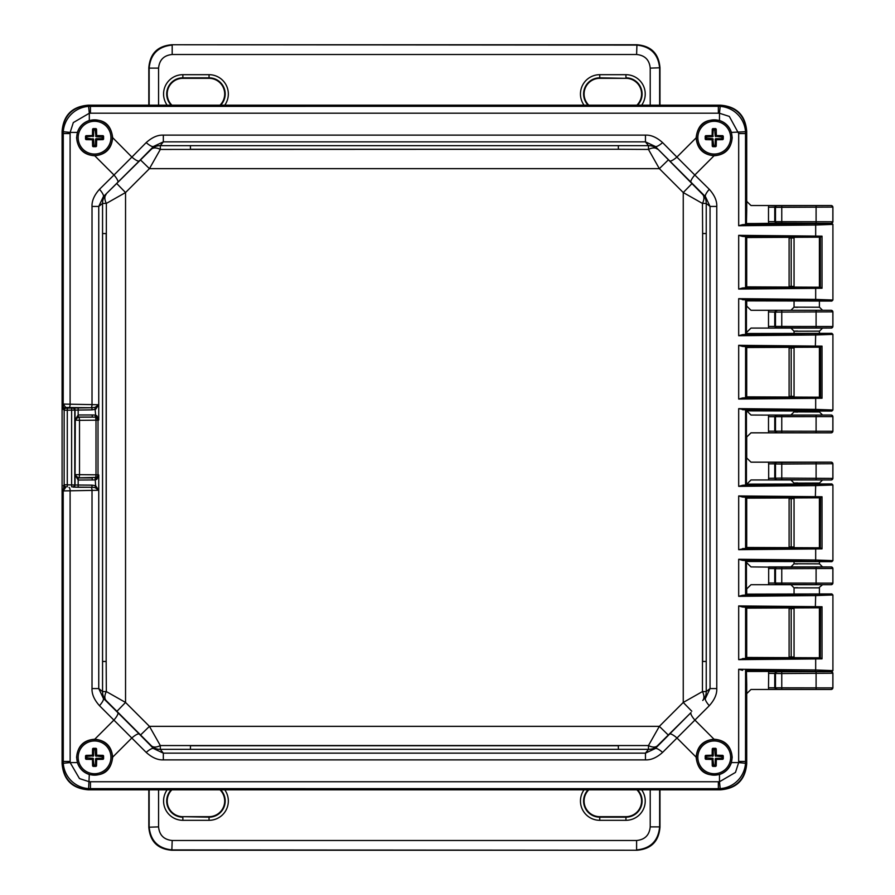 <?xml version="1.0" encoding="UTF-8"?>
<svg xmlns="http://www.w3.org/2000/svg" width="895" height="895" viewBox="0 0 895 895"><rect width="100%" height="100%" fill="white"/><g stroke="black" fill="none" stroke-linecap="round" stroke-linejoin="round"><path stroke-width="1.34" d="M776.368 205.649L774.757 207.204L768.503 207.204L768.682 205.537L777.061 205.783A1.566 1.566 101.3 0 0 775.495 207.349L832.909 207.103L832.909 221.77L768.503 221.669L768.682 223.347L749.428 223.605M831.343 689.463L776.368 689.351L774.757 687.796L774.757 673.331L776.368 671.765L831.343 671.653L832.909 673.23L832.909 687.897L831.343 689.463L751.006 689.463L746.71 693.636L746.71 763.636C745.39 779.758 736.663 788.484 720.531 789.815L88.258 789.815C72.137 788.484 63.411 779.758 62.091 763.636L62.091 131.364C63.411 115.242 72.137 106.516 88.258 105.185L720.531 105.185C736.663 106.516 745.39 115.242 746.71 131.364L746.71 201.364L751.006 205.537L831.343 205.537L832.909 207.103M776.368 689.351L768.682 689.463L768.503 687.796L768.682 671.653L776.368 671.765M749.428 671.395L831.343 671.653M746.71 657.478L746.71 608.108M746.71 594.157L746.71 588.888L751.006 584.715L768.682 584.715L768.682 566.915L790.911 566.915L794.055 563.772L794.055 561.411M746.71 561.456L746.71 562.742L751.006 566.915L781.76 567.229L831.287 566.971L822.55 566.915L819.406 563.772L819.406 561.59M746.71 547.494L746.71 498.123M746.71 484.173L751.006 479.966L768.682 479.966L768.682 462.167L777.061 462.413A1.566 1.566 101.3 0 0 775.495 463.979L781.76 464.057L781.76 478.075L768.503 478.299M746.71 410.827L751.006 415.034L776.368 415.135L774.757 416.701L768.503 416.69L768.682 415.034L831.343 415.034L832.909 416.6L832.909 431.267L831.343 432.833L751.006 432.833L746.71 437.006L746.71 457.994L751.006 462.167L831.343 462.167L832.909 463.733L832.909 478.4L781.76 478.075L781.76 479.653L768.682 479.966L790.911 479.966L794.055 483.11L818.858 483.031M768.682 432.833L768.503 431.166L774.757 431.166L776.368 432.732L768.682 432.833M746.71 396.877L746.71 347.506M746.71 333.544L746.71 332.258L751.006 328.085L768.682 328.085L768.503 326.418L774.757 326.418L776.368 327.984L768.682 328.085L790.911 328.085L794.055 331.228L794.055 333.589M819.406 333.41L819.406 331.228L822.55 328.085L831.287 328.029L777.061 327.839A1.566 1.566 -101.3 0 1 775.495 326.272L775.495 312.098L768.503 311.941L768.682 310.285L831.343 310.285L832.909 311.852L832.909 326.518L774.757 326.418L774.757 311.952L776.368 310.386M746.71 300.843L746.71 306.112L751.006 310.285L822.55 310.285L819.406 307.142L819.406 300.977M746.71 286.892L746.71 237.522M832.909 687.897L768.503 687.796M777.061 671.899A1.566 1.566 101.3 0 0 775.495 673.476L768.503 673.32M790.911 671.653L792.176 671.395M777.061 689.217A1.566 1.566 -101.3 0 1 775.495 687.651L775.495 673.476L781.76 673.543L781.76 689.139M781.76 671.977L781.76 673.543L832.909 673.23M832.909 478.4L831.343 479.966L822.55 479.966L819.406 483.11L819.406 484.038M794.603 483.031L797.512 482.92M822.55 479.966L790.911 479.966M776.368 479.865L774.757 478.299L774.757 463.834L768.503 463.834M777.061 479.731A1.566 1.566 -101.3 0 1 775.495 478.154L775.495 463.979L774.757 463.834L776.368 462.267M777.061 462.413L781.76 462.48L781.76 464.057L832.909 463.733M794.055 547.539L794.055 498.079M794.055 484.217L794.055 483.11M794.055 563.772L818.858 563.85M819.406 547.36L819.406 498.258M794.055 657.523L794.055 608.063M794.055 594.202L794.055 587.858L819.406 587.858L819.406 594.023M819.406 657.344L819.406 608.242M797.512 563.962L794.603 563.85M794.603 587.78L797.512 587.668M818.858 587.78L822.55 584.715L768.682 584.715L776.368 584.614L774.757 583.048L768.503 583.048M790.911 566.915L822.55 566.915M831.343 566.915L832.909 568.482L832.909 583.148L774.757 583.048L774.757 568.582L768.503 568.582M832.909 583.148L831.343 584.715L822.55 584.715M790.911 584.715L794.055 587.858M777.061 567.161A1.566 1.566 101.3 0 0 775.495 568.728L774.757 568.582L776.368 567.016M831.343 584.715L777.061 584.469A1.566 1.566 -101.3 0 1 775.495 582.902L775.495 568.728L832.909 568.482M790.911 415.034L794.055 411.89L818.858 411.968M822.55 415.034L819.406 411.89L819.406 410.962M797.512 412.08L794.603 411.968M832.909 431.267L774.757 431.166L774.757 416.701L832.909 416.6M819.406 286.758L819.406 237.656M790.911 310.285L794.055 307.142L818.858 307.22M797.512 307.332L794.603 307.22M794.055 307.142L794.055 300.798M794.055 286.937L794.055 237.477M819.406 396.742L819.406 347.64M794.055 411.89L794.055 410.783M794.055 396.921L794.055 347.461M794.603 331.15L797.512 331.038M818.858 331.15L794.055 331.228M832.909 221.77L831.343 223.347L792.176 223.605M790.911 223.347L768.682 223.347L776.368 223.235L774.757 221.669L774.757 207.204L775.495 207.349L775.495 221.524A1.566 1.566 -101.3 0 0 777.061 223.101L776.368 223.235M822.55 310.285L831.343 310.285M822.55 328.085L790.911 328.085M777.061 310.531A1.566 1.566 101.3 0 0 775.495 312.098L832.909 311.852M831.343 328.085L832.909 326.518M62.091 132.415L63.209 133.545L70.101 133.545L70.101 404.395A3.144 1.074 -89.5 0 1 69.027 407.538L65.581 407.482A2.092 2.092 135 0 0 63.489 409.574L63.209 404.07L66.241 408.142L91.984 407.751L91.984 409.854L95.642 409.306L98.741 404.753L63.209 404.07L63.276 131.71A27.23 27.219 -45 0 1 88.605 106.382L718.361 106.315L719.479 105.185L89.31 105.185C72.54 106.561 63.467 115.645 62.091 132.415L62.091 762.585C63.467 779.355 72.54 788.439 89.31 789.815L719.479 789.815C736.261 788.439 745.334 779.355 746.71 762.585L746.71 684.597L746.441 671.395L745.58 670.534L745.513 763.29L738.655 762.585L735.477 772.419L719.479 781.76L719.479 774.511C725.453 772.53 729.425 768.559 731.416 762.585L732.188 757.338C731.114 746.016 725.062 739.986 714.053 739.248C703.134 740.266 697.171 746.24 696.142 757.159L696.142 757.338C697.82 770.998 705.607 776.726 719.479 774.511M89.31 105.185L90.44 106.315L90.44 113.206L718.361 113.206L718.361 106.315L720.184 106.382L719.479 113.24L729.313 116.417L738.688 133.545L745.58 133.545L746.71 132.415C745.334 115.645 736.261 106.561 719.479 105.185M720.184 106.382A27.23 27.219 45 0 1 745.513 131.71L745.58 224.466L742.581 224.656L831.869 223.347L832.909 224.388L815.681 225.014L815.681 236.079L822.024 236.157L820.558 237.186L742.581 236.425L745.58 236.616L746.497 237.533L820.558 237.186M745.513 131.71L731.416 132.415L732.188 137.662C731.114 148.984 725.062 155.014 714.053 155.752L694.811 175.006L709.287 189.292C714.546 195.177 717.04 200.894 716.772 206.432L716.772 688.568C717.029 694.14 714.534 699.856 709.287 705.707L662.602 752.393C656.717 757.651 651.001 760.146 645.463 759.877L163.326 759.877C157.755 760.135 152.049 757.64 146.187 752.393L99.502 705.707C94.243 699.823 91.749 694.106 92.017 688.568L92.017 490.393L98.741 490.247L94.948 487.562L91.984 487.249L91.984 485.146L75.035 485.012L75.292 420.337A3.144 3.144 135 0 1 78.436 417.193L95.351 417.137L98.741 420.068L98.014 420.18L98.014 474.82A3.144 3.099 -81.6 0 1 96.671 477.393L78.436 477.807A3.144 3.144 45 0 1 75.292 474.663L79.51 474.663L79.51 420.337L75.035 420.068L78.301 417.07L92.241 417.07L92.241 414.967L95.273 415.079L96 420.18L98.014 420.18A3.144 3.099 -98.4 0 0 96.671 417.607M738.688 133.545L738.688 225.741L742.581 224.656M822.55 223.347L831.869 223.347M745.58 224.466L746.441 223.605L746.71 210.403L746.71 132.415M798.474 223.605L746.363 223.526M819.406 237.824L819.406 286.579M794.055 238.003L791.191 238.003L791.191 286.4L789.099 286.344L789.099 238.059L791.191 238.003M791.191 608.6L791.191 656.997L789.099 656.941L789.099 608.656L794.055 608.6M791.191 656.997L794.055 656.997M819.406 608.421L819.406 657.176M794.055 286.4L791.191 286.4M794.055 347.987L791.191 347.987L791.191 396.384L794.055 396.384M791.191 498.616L791.191 547.013L789.099 546.957L789.099 498.672L794.055 498.616M791.191 547.013L794.055 547.013M822.55 671.653L831.869 671.653L832.909 670.612L815.681 669.986L815.681 658.921L822.024 658.843L820.357 657.791L820.558 607.783L815.323 607.716L815.681 595.6L832.909 594.985L831.869 593.933L746.363 594.123M815.323 607.716L742.581 607.023L738.688 605.937L815.681 606.665L822.024 606.754L820.558 607.783M746.363 561.489L831.869 561.668L832.909 560.628L815.681 560.013L815.681 548.937L822.024 548.859L820.357 547.807L820.558 497.799L815.323 497.732L815.681 485.616L832.909 485L831.869 483.949L746.363 484.139M815.323 497.732L742.581 497.038L738.688 495.953L815.681 496.68L822.024 496.77L820.558 497.799M820.357 397.19L746.497 396.854L745.58 397.783L742.581 397.962L820.558 397.201L820.558 347.17L815.323 347.103L815.681 334.987L832.909 334.372L831.869 333.332L746.363 333.511M815.323 347.103L742.581 346.41L738.688 345.325L822.024 346.141L820.558 347.17M820.558 397.201L822.024 398.23L815.681 398.32L815.681 409.384L738.688 408.646L745.58 409.921L746.441 410.783L746.441 484.217L745.58 485.079L742.581 485.269L831.869 483.949M746.363 410.861L831.869 411.051L832.909 410L815.681 409.384L815.323 410.425L742.581 409.731M820.558 287.217L746.497 286.87L745.58 287.798L742.581 287.977L820.558 287.217L822.024 288.246L815.681 288.335L815.681 299.4L738.688 298.661L745.58 299.937L746.441 300.798L746.441 333.589L745.58 334.45L742.581 334.64L831.869 333.332M746.363 300.877L831.869 301.067L832.909 300.015L815.681 299.4L815.323 300.44L742.581 299.747M819.406 347.808L819.406 396.563M820.357 657.791L746.497 657.467L746.71 608.331L745.58 607.202L742.581 607.023M820.357 607.794L746.497 608.13M820.357 547.807L746.497 547.483L746.71 498.347L745.58 497.217L742.581 497.038M820.357 497.81L746.497 498.146M819.406 498.437L819.406 547.192M742.581 346.41L745.58 346.6L746.497 347.517L820.357 347.193M791.191 396.384L789.099 396.328L789.099 348.043L791.191 347.987M815.323 333.947L815.681 334.987L738.688 335.726L742.581 334.64M106.326 203.4A12.575 7.026 46 0 1 106.057 194.539A12.575 12.261 51.7 0 0 102.556 203.422L98.752 206.432L92.017 206.432L92.017 404.607A3.144 1.074 -89.5 0 1 90.943 407.74L94.948 407.438L98.741 404.753L98.752 206.432L103.328 196.699L151.434 149.152A12.575 12.261 38.3 0 1 160.317 145.661L618.356 145.661L618.356 149.264L648.472 149.443L648.472 145.661L645.463 141.857L655.207 146.422L705.473 196.699L710.048 206.432L710.048 688.568L705.473 698.301A10.471 2.629 -134.6 0 0 709.287 705.707M690.985 712.599L655.207 748.578L645.463 753.143L648.472 749.339A12.575 12.261 38.3 0 0 657.355 745.848L690.985 712.599A10.471 2.629 -134.6 0 0 694.811 719.994L714.053 739.248M669.494 734.09A10.471 2.629 -135.4 0 1 676.9 737.916L696.142 757.159M102.556 233.55L106.169 233.55L106.169 661.461L106.348 203.422L102.556 203.422L102.556 691.578A12.575 12.261 128.3 0 0 106.057 700.461L151.434 745.848A12.575 7.026 136 0 0 160.317 745.557L160.317 749.339L648.472 749.339L648.472 745.557L659.346 726.348L149.443 726.348L160.317 745.557L648.472 745.557A12.575 7.026 44 0 0 657.355 745.848L655.207 748.578A10.471 2.629 -135.4 0 1 662.602 752.393M696.433 757.338A17.81 17.81 0 0 1 714.232 739.538A17.81 17.81 0 0 1 732.043 757.338A17.81 17.81 0 0 1 714.232 775.148A17.81 17.81 0 0 1 696.433 757.338M745.513 763.29A27.23 27.219 135 0 1 720.184 788.618L719.479 781.76L89.31 781.76L79.487 778.583L70.146 762.585L77.384 762.585L76.601 757.338C77.686 746.016 83.727 739.986 94.736 739.248L113.989 719.994A10.471 2.629 -45.4 0 0 117.804 712.599L103.328 698.301L98.752 688.568L92.017 688.568M720.184 788.618L718.361 788.685L719.479 789.815M831.869 671.653L745.58 670.534M742.581 670.344L738.688 669.259L738.655 762.585L731.416 762.585M798.474 671.395L746.363 671.474M831.869 561.668L742.581 560.359L745.58 560.55L746.441 561.411L746.441 594.202L745.58 595.063L742.581 595.253L831.869 593.933M746.497 237.533L746.497 286.87M746.497 347.517L746.497 396.854M820.558 547.829L815.323 547.897L815.681 548.937L738.688 549.675L745.58 548.4L746.497 547.483M742.581 658.575L815.323 657.881L815.681 658.921L738.688 659.66L745.58 658.384L746.497 657.467M815.323 287.284L815.681 288.335L738.688 289.063L742.581 287.977M742.581 236.425L738.688 235.34L738.688 289.063M732.043 137.662A17.81 17.81 0 0 1 714.232 155.462A17.81 17.81 0 0 1 696.433 137.662A17.81 17.81 0 0 1 714.232 119.852A17.81 17.81 0 0 1 732.043 137.662M112.367 757.338A17.81 17.81 0 0 1 94.557 775.148A17.81 17.81 0 0 1 76.746 757.338A17.81 17.81 0 0 1 94.557 739.538A17.81 17.81 0 0 1 112.367 757.338M112.367 137.662A17.81 17.81 0 0 1 94.557 155.462A17.81 17.81 0 0 1 76.746 137.662A17.81 17.81 0 0 1 94.557 119.852A17.81 17.81 0 0 1 112.367 137.662M731.416 132.415C729.425 126.441 725.442 122.458 719.479 120.489C705.607 118.274 697.82 124.002 696.142 137.662L696.142 137.841C697.171 148.76 703.134 154.734 714.053 155.752M669.494 160.91A10.471 2.629 135.4 0 0 676.9 157.084L694.811 175.006A10.471 2.629 134.6 0 0 690.985 182.401M716.772 206.432L710.048 206.432L706.233 203.422A12.575 12.261 -51.7 0 0 702.743 194.539L655.207 146.422A10.471 2.629 135.4 0 0 662.602 142.607L676.9 157.084L696.142 137.841M706.233 233.539L702.631 233.539L702.452 203.422L683.254 192.548L683.254 702.452L702.452 691.578L706.233 691.578L706.233 203.422L702.452 203.422A12.575 7.026 -46 0 0 702.743 194.539L705.473 196.699A10.471 2.629 134.6 0 1 709.287 189.292M706.233 661.45L702.631 661.461L702.631 233.539L702.452 691.578A12.575 7.026 46 0 1 702.743 700.461A12.575 12.261 51.7 0 0 706.233 691.578L710.048 688.568L716.772 688.568M72.931 407.885A2.092 2.092 45 0 1 75.035 409.988L75.035 420.068L78.167 414.967L78.436 417.193A3.144 1.074 89.5 0 1 79.51 420.337L96 420.18L96 474.82L98.741 474.932L98.752 688.568L102.556 691.578L106.337 691.578L125.546 702.452L125.546 192.548L149.443 168.652L659.346 168.652L648.472 149.443A12.575 7.026 -44 0 1 657.355 149.152A12.575 12.261 -38.3 0 0 648.472 145.661L618.356 145.661M92.017 206.432C91.782 200.838 94.277 195.121 99.502 189.292A10.471 2.629 45.4 0 1 103.328 196.699L139.307 160.91A10.471 2.629 44.6 0 1 131.901 157.084L146.187 142.607C152.049 137.36 157.766 134.865 163.326 135.123L645.463 135.123C651.034 134.865 656.751 137.36 662.602 142.607M139.307 160.91L153.593 146.422A10.471 2.629 44.6 0 1 146.187 142.607M117.804 182.401A10.471 2.629 45.4 0 0 113.989 175.006L131.901 157.084L112.658 137.662C110.969 124.002 103.193 118.274 89.31 120.489C83.347 122.47 79.364 126.441 77.384 132.415L76.601 137.662C77.686 148.984 83.727 155.014 94.736 155.752C105.655 154.734 111.629 148.76 112.658 137.841M94.948 407.438L95.642 415.112L96.962 415.884A2.092 0.772 121.5 0 0 96.671 417.596M96.962 415.884L98.741 420.068L98.741 404.753M92.241 480.033L92.241 477.93L78.301 477.93L75.035 474.932L78.167 480.033L78.436 477.807A3.144 1.074 -89.5 0 0 79.51 474.663L96 474.82A3.144 1.074 -89.5 0 1 95.138 477.885L95.273 479.921L78.167 480.033L78.167 487.249L72.931 487.115A2.092 2.092 -45 0 0 75.035 485.012L64.149 484.766L63.209 490.93L92.017 490.393A3.144 1.074 89.5 0 0 90.943 487.26L78.167 487.249M94.948 487.562L95.642 485.694L91.984 485.146M72.931 487.115L90.943 487.26M718.361 781.794L718.361 788.685L88.605 788.618A27.23 27.219 -135 0 1 63.276 763.29L63.209 490.93L65.581 487.518A2.092 2.092 -134.9 0 1 63.489 485.426M98.741 490.247L95.642 485.694L95.273 479.921M96.962 479.116A2.092 0.772 -121.5 0 1 96.671 477.393L98.741 474.932L96.962 479.116L95.642 479.888L95.351 477.863M102.556 661.461L106.169 661.461L106.337 691.578A12.575 7.026 134 0 0 106.057 700.461L103.328 698.301A10.471 2.629 -45.4 0 1 99.502 705.707M106.348 203.422L125.546 192.548L116.988 183.766M163.326 759.877L163.326 753.143L153.593 748.578L151.434 745.848A12.575 12.261 141.7 0 0 160.317 749.339L163.326 753.143L645.463 753.143L645.463 759.877M94.736 739.248C105.655 740.266 111.629 746.24 112.658 757.159L112.658 757.338C110.969 770.998 103.193 776.726 89.31 774.511C83.347 772.542 79.375 768.559 77.384 762.585M112.658 757.159L131.901 737.916A10.471 2.629 -44.6 0 1 139.307 734.09L153.593 748.578A10.471 2.629 -44.6 0 0 146.187 752.393M88.605 788.618L89.31 774.511M63.276 763.29L70.146 762.585L70.101 490.605A3.144 1.074 89.5 0 0 69.027 487.462M88.605 106.382L89.31 113.24L90.44 113.206M160.306 149.431A12.575 7.026 44 0 0 151.434 149.152L153.593 146.422L163.326 141.857L645.463 141.857L645.463 135.123M140.66 160.093L149.443 168.652L160.317 149.443L618.356 149.264L190.434 149.264M163.326 135.123L163.326 141.857L160.317 145.661L160.317 149.443M63.276 131.71L70.146 132.415L73.312 122.581L89.31 113.24L89.31 120.489M63.489 409.574L64.149 410.234L91.984 409.854M815.323 594.56L815.681 595.6L738.688 596.338L742.581 595.253M742.581 560.359L738.688 559.274L738.688 596.338M815.323 484.575L815.681 485.616L738.688 486.354L742.581 485.269M815.323 397.268L815.681 398.32L738.688 399.047L742.581 397.962M815.323 657.881L820.558 657.814M714.232 773.727A16.39 16.39 0 0 0 730.633 757.338A16.39 16.39 0 0 0 714.232 740.948A16.39 16.39 0 0 0 697.843 757.338A16.39 16.39 0 0 0 714.232 773.727M716.313 759.944A28.271 2.461 90 0 1 716.213 765.863L715.676 766.377A27.476 2.394 180 0 1 714.232 766.377A27.476 2.394 180 0 1 712.8 766.377L712.263 765.863A28.271 2.461 -90 0 1 712.163 759.944L711.637 759.419A28.271 2.461 180 0 1 705.719 759.318L705.204 758.781A27.476 2.394 -90 0 1 705.204 755.895L705.719 755.369A28.271 2.461 0 0 1 711.637 755.257L712.163 754.742A28.271 2.461 -90 0 1 712.263 748.813L712.8 748.309A27.476 2.394 0 0 1 714.232 748.309A27.476 2.394 0 0 1 715.676 748.309L716.213 748.813A28.271 2.461 90 0 1 716.313 754.742L716.839 755.257A28.271 2.461 0 0 1 722.757 755.369L723.272 755.895A27.476 2.394 90 0 1 723.272 758.781L722.757 759.318A28.271 2.461 180 0 1 716.839 759.419L716.313 759.944L715.228 758.859L715.754 758.333L721.784 758.333L722.299 756.868L715.228 755.827L714.713 749.272L713.237 749.797L713.237 755.827L706.692 756.342L706.166 757.819L712.722 758.333L713.762 765.404L715.228 764.889L715.228 758.859M94.557 773.727A16.39 16.39 0 0 0 110.946 757.338A16.39 16.39 0 0 0 94.557 740.948A16.39 16.39 0 0 0 78.167 757.338A16.39 16.39 0 0 0 94.557 773.727M96.638 759.944A28.271 2.461 90 0 1 96.526 765.863L96 766.377A27.476 2.394 180 0 1 94.557 766.377A27.476 2.394 180 0 1 93.114 766.377L92.588 765.863A28.271 2.461 -90 0 1 92.476 759.944L91.961 759.419A28.271 2.461 180 0 1 86.032 759.318L85.528 758.781A27.476 2.394 -90 0 1 85.528 755.895L86.032 755.369A28.271 2.461 0 0 1 91.961 755.257L92.476 754.742A28.271 2.461 -90 0 1 92.588 748.813L93.114 748.309A27.476 2.394 0 0 1 94.557 748.309A27.476 2.394 0 0 1 96 748.309L96.526 748.813A28.271 2.461 90 0 1 96.638 754.742L97.152 755.257A28.271 2.461 0 0 1 103.082 755.369L103.585 755.895A27.476 2.394 90 0 1 103.585 758.781L103.082 759.318A28.271 2.461 180 0 1 97.152 759.419L96.638 759.944L95.552 758.859L96.078 758.333L102.097 758.333L102.623 756.868L95.552 755.827L95.027 749.272L93.561 749.797L93.561 755.827L87.016 756.342L86.491 757.819L93.035 758.333L94.087 765.404L95.552 764.889L95.552 758.859M714.232 154.052A16.39 16.39 0 0 0 730.633 137.662A16.39 16.39 0 0 0 714.232 121.272A16.39 16.39 0 0 0 697.843 137.662A16.39 16.39 0 0 0 714.232 154.052M716.313 140.258A28.271 2.461 90 0 1 716.213 146.187L715.676 146.69A27.476 2.394 180 0 1 714.232 146.69A27.476 2.394 180 0 1 712.8 146.69L712.263 146.187A28.271 2.461 -90 0 1 712.163 140.258L711.637 139.743A28.271 2.461 180 0 1 705.719 139.631L705.204 139.105A27.476 2.394 -90 0 1 705.204 136.219L705.719 135.682A28.271 2.461 0 0 1 711.637 135.581L712.163 135.055A28.271 2.461 -90 0 1 712.263 129.137L712.8 128.623A27.476 2.394 0 0 1 714.232 128.623A27.476 2.394 0 0 1 715.676 128.623L716.213 129.137A28.271 2.461 90 0 1 716.313 135.055L716.839 135.581A28.271 2.461 0 0 1 722.757 135.682L723.272 136.219A27.476 2.394 90 0 1 723.272 139.105L722.757 139.631A28.271 2.461 180 0 1 716.839 139.743L716.313 140.258L715.228 139.172L715.754 138.658L721.784 138.658L722.299 137.181L715.228 136.141L714.713 129.596L713.237 130.111L712.722 136.666L706.692 136.666L706.166 138.132L712.722 138.658L713.762 145.728L715.228 145.203L715.228 139.172M94.557 154.052A16.39 16.39 0 0 0 110.946 137.662A16.39 16.39 0 0 0 94.557 121.272A16.39 16.39 0 0 0 78.167 137.662A16.39 16.39 0 0 0 94.557 154.052M96.638 140.258A28.271 2.461 90 0 1 96.526 146.187L96 146.69A27.476 2.394 180 0 1 94.557 146.69A27.476 2.394 180 0 1 93.114 146.69L92.588 146.187A28.271 2.461 -90 0 1 92.476 140.258L91.961 139.743A28.271 2.461 180 0 1 86.032 139.631L85.528 139.105A27.476 2.394 -90 0 1 85.528 136.219L86.032 135.682A28.271 2.461 0 0 1 91.961 135.581L92.476 135.055A28.271 2.461 -90 0 1 92.588 129.137L93.114 128.623A27.476 2.394 0 0 1 94.557 128.623A27.476 2.394 0 0 1 96 128.623L96.526 129.137A28.271 2.461 90 0 1 96.638 135.055L97.152 135.581A28.271 2.461 0 0 1 103.082 135.682L103.585 136.219A27.476 2.394 90 0 1 103.585 139.105L103.082 139.631A28.271 2.461 180 0 1 97.152 139.743L96.638 140.258L95.552 139.172L96.078 138.658L102.097 138.658L102.623 137.181L96.078 136.666L95.027 129.596L93.561 130.111L93.561 136.141L87.016 136.666L86.491 138.132L93.561 139.172L94.087 145.728L95.552 145.203L95.552 139.172M659.973 789.815L659.973 827.215C658.809 841.412 651.135 849.087 636.938 850.25L171.851 850.25C157.654 849.087 149.98 841.412 148.816 827.215L148.816 789.815M659.973 827.215L659.637 826.879C658.272 840.864 650.598 848.549 636.602 849.914L636.602 840.494L172.187 840.494C163.919 839.678 159.377 835.147 158.572 826.879L158.572 789.815M637.576 789.815A16.155 16.155 0 0 1 625.941 817.18L625.941 816.676A15.662 15.662 0 0 0 636.871 789.815M625.941 816.676L599.751 816.676A15.662 15.662 0 0 1 588.809 789.815M224.757 789.815A19.298 19.298 0 0 1 209.05 820.312L209.05 816.676A15.662 15.662 0 0 0 219.98 789.815M209.05 816.676L182.86 816.676A15.662 15.662 0 0 1 171.918 789.815M636.938 850.25L172.187 849.914C158.202 848.549 150.517 840.864 149.152 826.879L149.152 789.815M148.816 105.185L148.816 67.785C149.98 53.588 157.654 45.913 171.851 44.75L636.938 44.75C651.135 45.913 658.809 53.588 659.973 67.785L659.973 105.185M148.816 67.785L149.152 68.121C150.517 54.136 158.202 46.45 172.187 45.086L172.187 54.505L636.602 54.505C644.87 55.322 649.412 59.853 650.217 68.121L650.217 105.185M171.225 105.185A16.155 16.155 0 0 1 182.86 77.82L182.86 78.324A15.662 15.662 0 0 0 171.918 105.185M182.86 78.324L209.05 78.324A15.662 15.662 0 0 1 219.98 105.185M584.043 105.185A19.298 19.298 0 0 1 599.751 74.688L599.751 78.324A15.662 15.662 0 0 0 588.809 105.185M599.751 78.324L625.941 78.324A15.662 15.662 0 0 1 636.871 105.185M171.851 44.75L636.602 45.086C650.598 46.45 658.272 54.136 659.637 68.121L659.637 105.185M768.503 416.69L768.503 431.166M768.503 311.941L768.503 326.418M768.503 207.204L768.503 221.669M777.061 205.783L831.343 205.537M831.287 689.407A1.566 1.566 -45 0 0 832.853 687.83L832.853 673.286A1.566 1.566 45 0 0 831.287 671.72M816.095 689.139L816.095 671.977M831.343 479.966L781.76 479.653M781.76 462.48L831.343 462.167M831.287 479.91A1.566 1.566 -45 0 0 832.853 478.344L832.853 463.8A1.566 1.566 45 0 0 831.287 462.223M816.095 479.653L816.095 462.48M831.287 566.971A1.566 1.566 45 0 1 832.853 568.538L832.853 583.081A1.566 1.566 -45 0 1 831.287 584.659M777.061 584.469L776.368 584.614M781.76 567.229L781.76 584.401M816.095 567.229L816.095 584.401M831.343 432.833L776.368 432.732M777.061 432.587A1.566 1.566 -101.3 0 1 775.495 431.021L775.495 416.846A1.566 1.566 101.3 0 1 777.061 415.269L831.343 415.034M776.368 415.135L777.061 415.269M831.287 432.777A1.566 1.566 -45 0 0 832.853 431.2L832.853 416.656A1.566 1.566 45 0 0 831.287 415.09M816.095 432.52L816.095 415.347M781.76 432.52L781.76 415.347M831.343 223.347L777.061 223.101M777.061 327.839L776.368 327.984M781.76 310.599L781.76 327.771M816.095 310.599L816.095 327.771M831.287 310.341A1.566 1.566 45 0 1 832.853 311.919L832.853 326.462A1.566 1.566 -45 0 1 831.287 328.029M781.76 223.023L781.76 205.861M816.095 223.023L816.095 205.861M831.287 205.593A1.566 1.566 45 0 1 832.853 207.17L832.853 221.714A1.566 1.566 -45 0 1 831.287 223.28M718.361 113.206L719.479 113.24L719.479 120.489M822.024 658.843L822.024 606.754M822.024 548.859L822.024 496.77M822.024 398.23L822.024 346.141M822.024 288.246L822.024 236.157M815.323 671.037L815.681 669.986L738.688 669.259M738.688 659.66L738.688 605.937M815.323 561.053L815.681 560.013L738.688 559.274M738.688 549.675L738.688 495.953M738.688 486.354L738.688 408.646M738.688 399.047L738.688 345.325M738.688 335.726L738.688 298.661M815.323 237.119L815.681 236.079L738.688 235.34M738.688 225.741L815.681 225.014L815.323 223.963M738.688 761.455L745.58 761.455L746.71 762.585M745.58 287.798L745.58 236.616M745.58 397.783L745.58 346.6M745.58 548.4L745.58 497.217M745.58 658.384L745.58 607.202M745.58 560.55L745.58 595.063M745.58 299.937L745.58 334.45M745.58 409.921L745.58 485.079M820.357 287.206L820.357 237.209M668.129 734.907L659.346 726.348L683.254 702.452L691.801 711.234M668.129 160.093L659.346 168.652L683.254 192.548L691.801 183.766M116.988 711.234L125.546 702.452L149.443 726.348L140.66 734.907M99.502 189.292L113.989 175.006L94.736 155.752M95.273 415.079L95.351 417.137M70.101 133.545L70.146 132.415L77.384 132.415M66.241 486.858A2.092 2.092 -135 0 1 64.149 484.766L64.149 410.234A2.092 2.092 135 0 1 66.241 408.142M618.356 749.339L618.356 745.725L190.445 745.736M139.307 734.09L117.804 712.599M70.101 761.455L63.209 761.455L62.091 762.585M90.44 781.794L90.44 788.685L89.31 789.815M190.434 145.661L190.434 149.275M90.943 407.74L69.027 407.538M78.167 407.751L78.167 414.967L92.241 414.967M72.685 408.142A2.092 2.092 45 0 1 74.777 410.234L74.777 484.766A2.092 2.092 -45 0 1 72.685 486.858M71.634 486.835L71.634 408.165M67.282 486.835L67.282 408.165M190.445 745.725L190.445 749.339M831.869 411.051L815.323 410.425M742.581 548.59L815.323 547.897M831.869 301.067L815.323 300.44M715.754 758.333L716.839 759.419M716.213 765.863L715.228 764.889M716.313 754.742L715.228 755.827M716.213 748.813L715.228 749.797M715.676 766.377L714.713 765.404M716.839 755.257L715.754 756.342M722.757 755.369L721.784 756.342M712.722 756.342L711.637 755.257M705.719 755.369L706.692 756.342M723.272 755.895L722.299 756.868M723.272 758.781L722.299 757.819M722.757 759.318L721.784 758.333M711.637 759.419L712.722 758.333M705.719 759.318L706.692 758.333M712.163 759.944L713.237 758.859M713.237 755.827L712.163 754.742M712.263 748.813L713.237 749.797M712.263 765.863L713.237 764.889M705.204 755.895L706.166 756.868M705.204 758.781L706.166 757.819M712.8 766.377L713.762 765.404M715.676 748.309L714.713 749.272M712.8 748.309L713.762 749.272M96.078 758.333L97.152 759.419M96.526 765.863L95.552 764.889M96.638 754.742L95.552 755.827M96.526 748.813L95.552 749.797M96 766.377L95.027 765.404M97.152 755.257L96.078 756.342M103.082 755.369L102.097 756.342M93.035 756.342L91.961 755.257M86.032 755.369L87.016 756.342M103.585 755.895L102.623 756.868M103.585 758.781L102.623 757.819M103.082 759.318L102.097 758.333M91.961 759.419L93.035 758.333M86.032 759.318L87.016 758.333M92.476 759.944L93.561 758.859M93.561 755.827L92.476 754.742M92.588 748.813L93.561 749.797M92.588 765.863L93.561 764.889M85.528 755.895L86.491 756.868M85.528 758.781L86.491 757.819M93.114 766.377L94.087 765.404M96 748.309L95.027 749.272M93.114 748.309L94.087 749.272M715.754 138.658L716.839 139.743M716.213 146.187L715.228 145.203M716.313 135.055L715.228 136.141M716.213 129.137L715.228 130.111M715.676 146.69L714.713 145.728M716.839 135.581L715.754 136.666M722.757 135.682L721.784 136.666M712.722 136.666L711.637 135.581M705.719 135.682L706.692 136.666M723.272 136.219L722.299 137.181M723.272 139.105L722.299 138.132M722.757 139.631L721.784 138.658M711.637 139.743L712.722 138.658M705.719 139.631L706.692 138.658M712.163 140.258L713.237 139.172M713.237 136.141L712.163 135.055M712.263 129.137L713.237 130.111M712.263 146.187L713.237 145.203M705.204 136.219L706.166 137.181M705.204 139.105L706.166 138.132M712.8 146.69L713.762 145.728M715.676 128.623L714.713 129.596M712.8 128.623L713.762 129.596M96.078 138.658L97.152 139.743M96.526 146.187L95.552 145.203M96.638 135.055L95.552 136.141M96.526 129.137L95.552 130.111M96 146.69L95.027 145.728M97.152 135.581L96.078 136.666M103.082 135.682L102.097 136.666M93.035 136.666L91.961 135.581M86.032 135.682L87.016 136.666M103.585 136.219L102.623 137.181M103.585 139.105L102.623 138.132M103.082 139.631L102.097 138.658M91.961 139.743L93.035 138.658M86.032 139.631L87.016 138.658M92.476 140.258L93.561 139.172M93.561 136.141L92.476 135.055M92.588 129.137L93.561 130.111M92.588 146.187L93.561 145.203M85.528 136.219L86.491 137.181M85.528 139.105L86.491 138.132M93.114 146.69L94.087 145.728M96 128.623L95.027 129.596M93.114 128.623L94.087 129.596M148.816 827.215L158.572 826.879M659.637 789.815L659.637 826.879L650.217 826.879C649.412 835.147 644.87 839.678 636.602 840.494M650.217 789.815L650.217 826.879M209.05 820.312L182.86 820.312A19.298 19.298 0 0 1 167.152 789.815M641.648 789.815A19.298 19.298 0 0 1 625.941 820.312L599.751 820.312A19.298 19.298 0 0 1 584.043 789.815M171.851 850.25L172.187 840.494M182.86 820.312L182.86 817.18A16.155 16.155 0 0 1 171.225 789.815M220.685 789.815A16.155 16.155 0 0 1 209.05 817.18L182.86 816.676M625.941 820.312L625.941 817.18L599.751 817.18A16.155 16.155 0 0 1 588.116 789.815M599.751 820.312L599.751 816.676M659.973 67.785L650.217 68.121M149.152 105.185L149.152 68.121L158.572 68.121C159.388 59.853 163.919 55.322 172.187 54.505M158.572 105.185L158.572 68.121M599.751 74.688L625.941 74.688A19.298 19.298 0 0 1 641.648 105.185M167.152 105.185A19.298 19.298 0 0 1 182.86 74.688L209.05 74.688A19.298 19.298 0 0 1 224.757 105.185M636.938 44.75L636.602 54.505M625.941 74.688L625.941 77.82A16.155 16.155 0 0 1 637.576 105.185M588.116 105.185A16.155 16.155 0 0 1 599.751 77.82L625.941 78.324M182.86 74.688L182.86 77.82L209.05 77.82A16.155 16.155 0 0 1 220.685 105.185M209.05 74.688L209.05 78.324M832.909 670.612L832.909 594.985M832.909 560.628L832.909 485M832.909 410L832.909 334.372M832.909 300.015L832.909 224.388"/></g></svg>
